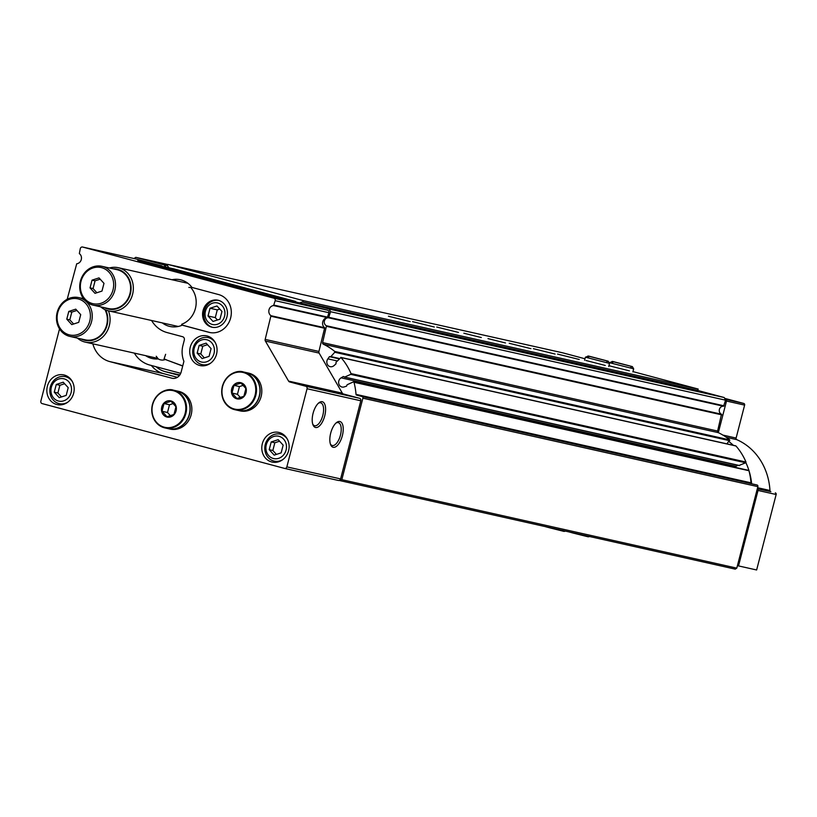 <?xml version="1.0" encoding="UTF-8"?>
<svg xmlns="http://www.w3.org/2000/svg" width="817" height="817" viewBox="0 0 817 817"><rect width="100%" height="100%" fill="white"/><g stroke="black" fill="none" stroke-linecap="round" stroke-linejoin="round"><path stroke-width="1.23" d="M194.221 348.236A11.448 10.243 102.6 0 1 211.542 342.599A11.448 10.243 102.6 0 1 206.578 361.808A11.448 10.243 102.6 0 1 194.221 348.236M199.144 345.417L197.142 353.148L202.116 358.602L209.081 356.345L211.082 348.614L206.109 343.16L199.144 345.417L202.769 346.234L200.768 353.955L204.342 357.887M51.338 387.278A11.448 10.243 102.6 0 1 68.659 381.651A11.448 10.243 102.6 0 1 63.695 400.851A11.448 10.243 102.6 0 1 51.338 387.278M56.261 384.47L54.259 392.191L59.233 397.654L66.208 395.387L68.199 387.656L63.226 382.203L56.261 384.47L59.886 385.277L57.884 393.008L61.459 396.929M266.291 444.754A11.448 10.243 102.6 0 1 283.611 439.127A11.448 10.243 102.6 0 1 278.648 458.327A11.448 10.243 102.6 0 1 266.291 444.754M271.213 441.946L269.212 449.667L274.185 455.13L281.16 452.863L283.152 445.132L278.178 439.679L271.213 441.946L274.839 442.753L272.837 450.484L276.412 454.405M67.188 299.277L76.716 263.758A5.525 4.943 -77.4 0 0 81.281 259.561A5.525 4.943 -77.4 0 0 79.341 253.617L80.301 248.562A2.073 1.859 -77.4 0 1 82.537 247.02L136.296 259.06A2.073 1.859 -77.4 0 0 136.225 259.05M226.942 316.914A13.818 12.357 -77.4 0 0 218.027 300.227A13.818 12.357 -77.4 0 0 202.943 311.011A13.818 12.357 -77.4 0 0 211.981 327.208A13.818 12.357 -77.4 0 0 226.942 316.914M218.619 300.38A13.818 12.357 -77.4 0 0 204.148 311.287A13.818 12.357 -77.4 0 0 212.594 327.321M156.108 366.751A27.645 24.714 -77.4 0 0 165.208 371.653L179.464 375.463M192.506 287.584A19.485 17.423 -77.4 0 0 191.29 287.41L191.147 287.952A22.12 19.771 -77.4 0 1 181.772 324.226L181.629 324.757A19.485 17.423 -77.4 0 0 183.968 325.585L210.122 332.58A19.485 17.423 -77.4 0 0 210.143 332.59L208.917 332.315A19.485 17.423 -77.4 0 0 209.54 332.468A19.485 17.423 -77.4 0 0 230.721 317.599A19.485 17.423 -77.4 0 0 218.67 294.58L192.516 287.584A19.485 17.423 -77.4 0 0 191.995 287.461A23.938 21.405 -77.4 0 0 171.948 279.731M162.277 322.889A23.938 21.405 -77.4 0 0 182.242 325.166A19.485 17.423 -77.4 0 0 182.763 325.319L208.917 332.315M188.839 287.421L191.934 287.441M59.529 328.894L40.85 401.106A2.073 1.859 -77.4 0 0 42.127 403.588L284.541 468.407A2.073 1.859 -77.4 0 0 286.849 466.885L307.059 388.739A2.073 1.859 -77.4 0 0 305.783 386.257L289.637 381.937A2.073 1.859 -77.4 0 1 288.575 381.1L265.382 341.057A2.073 1.859 -77.4 0 1 265.178 339.402L270.958 315.699A5.525 4.943 -77.4 0 1 269.007 309.755A5.525 4.943 -77.4 0 1 273.583 305.558L275.186 300.676A2.073 1.859 -77.4 0 0 273.92 298.195L82.609 247.04L136.357 259.071L161.807 265.882L137.767 260.5L279.138 298.297L303.178 303.679L327.668 310.225A2.073 1.859 -77.4 0 1 328.945 312.717L327.331 317.588A5.525 4.943 -77.4 0 0 322.766 321.796A5.525 4.943 -77.4 0 0 324.706 327.74L318.926 351.443A2.073 1.859 -77.4 0 0 319.13 353.087L342.323 393.14A2.073 1.859 -77.4 0 0 343.385 393.968L359.541 398.288A2.073 1.859 -77.4 0 1 360.808 400.779L340.607 478.915A2.073 1.859 -77.4 0 1 339.259 480.416L340.27 480.692L341.812 479.671L362.891 398.185A1.379 1.236 -77.4 0 0 362.033 396.531L356.549 395.06A0.827 0.746 -77.4 0 1 356.018 394.366A63.583 56.853 -77.4 0 0 353.975 382.264L353.322 381.927L347.164 384.715L346.51 386.175L344.131 386.931A4.973 4.453 -77.4 0 1 341.996 387.033A4.973 4.453 -77.4 0 1 338.636 382.928A4.973 4.453 -77.4 0 1 341.108 377.842L343.303 376.525L344.631 377.097L350.718 374.349L351.004 373.583A63.583 56.853 -77.4 0 0 340.985 357.54L336.042 362.268L335.971 363.861L334.02 365.608A4.973 4.453 -77.4 0 1 330.221 366.68A4.973 4.453 -77.4 0 1 327.862 358.847L329.425 356.682L330.875 356.59L334.756 352.27L334.725 351.443A63.583 56.853 -77.4 0 0 323.287 344.192A1.379 1.236 -77.4 0 1 322.613 342.599L326.514 325.769A4.146 3.707 -77.4 0 1 328.577 317.803L330.599 311.726L329.241 309.081L302.433 301.912L299.512 302.862M92.852 343.834A27.645 24.714 -77.4 0 0 109.795 361.604L171.897 378.21A8.293 7.414 -77.4 0 0 172.162 378.271A8.293 7.414 -77.4 0 0 181.139 372.092L183.917 361.328A23.499 21.007 -77.4 0 1 182.937 345.397L184.315 340.046A2.768 2.471 -77.4 0 0 182.62 336.727L167.097 332.57A30.413 27.186 -77.4 0 1 151.584 320.499M284.673 468.437L338.289 480.447A2.073 1.859 -77.4 0 0 339.259 480.416M313.085 413.3A13.307 5.954 -75 0 1 318.998 402.71A13.307 5.954 -75 0 1 324.717 415.904A13.307 5.954 -75 0 1 318.855 426.464A13.307 5.954 -75 0 1 313.044 424.973A13.307 5.954 -75 0 1 313.085 413.3M330.711 433.102A13.307 5.954 -75 0 1 336.624 422.501A13.307 5.954 -75 0 1 342.343 435.706A13.307 5.954 -75 0 1 336.481 446.266A13.307 5.954 -75 0 1 330.671 444.765A13.307 5.954 -75 0 1 330.711 433.102M151.37 365.485A27.645 24.714 -77.4 0 0 163.553 373.635L177.371 377.331M216.525 354.231A15.206 13.593 -77.4 0 0 206.711 335.879A15.206 13.593 -77.4 0 0 190.126 347.746A15.206 13.593 -77.4 0 0 200.063 365.556A15.206 13.593 -77.4 0 0 216.525 354.231M73.642 393.273A15.206 13.593 -77.4 0 0 63.828 374.921A15.206 13.593 -77.4 0 0 47.243 386.788A15.206 13.593 -77.4 0 0 57.19 404.599A15.206 13.593 -77.4 0 0 73.642 393.273M288.595 450.749A15.206 13.593 -77.4 0 0 278.781 432.407A15.206 13.593 -77.4 0 0 262.196 444.274A15.206 13.593 -77.4 0 0 272.143 462.075A15.206 13.593 -77.4 0 0 288.595 450.749M341.812 479.671L736.791 568.121L735.259 569.143L340.27 480.692M736.791 568.121L757.87 486.636A1.379 1.236 -77.4 0 0 757.022 484.981L356.549 395.06M748.311 470.378L748.954 470.715A63.583 56.853 -77.4 0 1 750.997 482.816A0.827 0.746 -77.4 0 0 751.538 483.511M737.843 465.241L736.086 466.293A4.973 4.453 -77.4 0 0 734.912 467.283M739.068 465.424L745.696 462.79L745.982 462.034A63.583 56.853 -77.4 0 0 735.964 445.99L735.433 445.868M726.905 443.866L729.704 439.893A63.583 56.853 -77.4 0 0 718.266 432.642L323.287 344.192M330.599 311.726L725.578 400.177L723.566 406.253A4.146 3.707 -77.4 0 0 721.503 414.219L717.602 431.049A1.379 1.236 -77.4 0 0 718.266 432.642M725.578 400.177L724.23 397.532L329.241 309.081M724.23 397.532L697.422 390.363L302.433 301.912M166.055 267.128L164.023 264.902L135.785 257.345L133.978 258.54M167.465 265.668L164.023 264.902M167.771 264.514L135.785 257.345M330.374 443.958A11.836 5.3 105 0 0 332.202 445.51A11.836 5.3 105 0 0 340.434 435.226A11.836 5.3 105 0 0 338.32 422.634A11.836 5.3 105 0 0 335.961 423.063M312.748 424.156A11.836 5.3 105 0 0 314.576 425.708A11.836 5.3 105 0 0 322.807 415.424A11.836 5.3 105 0 0 320.693 402.832A11.836 5.3 105 0 0 318.334 403.261M282.611 433.98A15.206 13.593 -77.4 0 0 280.925 434.297M274.89 461.278A15.206 13.593 -77.4 0 0 276.279 462.289M67.658 376.504A15.206 13.593 -77.4 0 0 65.973 376.821M59.937 403.802A15.206 13.593 -77.4 0 0 61.326 404.803M210.541 337.462A15.206 13.593 -77.4 0 0 208.856 337.778M202.81 364.76A15.206 13.593 -77.4 0 0 204.209 365.761M67.76 402.189A13.818 12.357 102.6 0 1 59.243 403.649A13.818 12.357 102.6 0 1 50.327 386.962A13.818 12.357 102.6 0 1 65.289 376.668A13.818 12.357 102.6 0 1 72.366 381.61M224.552 316.271A11.06 9.886 -77.4 0 0 212.624 303.168A11.06 9.886 -77.4 0 0 207.824 321.714A11.06 9.886 -77.4 0 0 224.552 316.271M213.002 321.438L219.977 319.171L221.969 311.451L216.995 305.987L210.03 308.254L208.029 315.985L213.002 321.438M219.793 309.061L217.281 309.878L215.28 317.609L208.029 315.985M217.281 309.878L210.03 308.254M215.28 317.609L217.455 319.998M210.643 363.146A13.818 12.357 102.6 0 1 202.126 364.607A13.818 12.357 102.6 0 1 193.21 347.919A13.818 12.357 102.6 0 1 208.172 337.625A13.818 12.357 102.6 0 1 215.249 342.568M282.713 459.675A13.818 12.357 102.6 0 1 274.195 461.125A13.818 12.357 102.6 0 1 265.28 444.438A13.818 12.357 102.6 0 1 280.241 434.144A13.818 12.357 102.6 0 1 287.318 439.086M269.212 449.667L272.837 450.484M279.577 441.211L274.839 442.753M54.259 392.191L57.884 393.008M64.625 383.735L59.886 385.277M197.142 353.148L200.768 353.955M207.508 344.692L202.769 346.234M100.695 306.835A22.12 19.771 -77.4 0 0 107.915 310.705A22.12 19.771 -77.4 0 0 108.62 310.879A22.12 19.771 -77.4 0 0 132.752 293.62A22.12 19.771 -77.4 0 0 118.291 267.71A22.12 19.771 -77.4 0 0 109.396 267.986M104.382 307.662A20.415 18.26 -77.4 0 0 107.599 308.897A20.415 18.26 -77.4 0 0 130.873 291.23A20.415 18.26 -77.4 0 0 113.083 268.813M93.271 305.17L108.365 308.55A19.904 17.8 -77.4 0 0 130.087 293.017A19.904 17.8 -77.4 0 0 117.066 269.702L101.962 266.322A19.904 17.8 -77.4 0 0 80.332 281.508A19.904 17.8 -77.4 0 0 92.638 305.017A19.904 17.8 -77.4 0 0 93.271 305.17A19.904 17.8 -77.4 0 0 114.983 289.637A19.904 17.8 -77.4 0 0 101.962 266.322M92.372 303.546A18.525 16.565 -77.4 0 0 113.185 280.354A18.525 16.565 -77.4 0 0 85.468 272.939A18.525 16.565 -77.4 0 0 92.372 303.546M103.984 283.346L101.982 291.077L95.017 293.334L90.044 287.88L92.035 280.149L99.01 277.892L103.984 283.346M100.174 279.169L95.058 280.834L93.067 288.554L90.044 287.88M95.058 280.834L92.035 280.149M93.067 288.554L96.866 292.731M161.746 407.06A8.293 7.414 102.6 0 1 172.775 401.719A8.293 7.414 102.6 0 1 174.082 414.648A8.293 7.414 102.6 0 1 165.054 416.241A8.293 7.414 102.6 0 1 161.746 407.06M175.961 406.733L173.96 414.454L166.995 416.721L162.021 411.257L164.013 403.537L170.988 401.27L175.961 406.733M176.84 390.924A19.353 17.3 102.6 0 1 189.503 413.586A19.353 17.3 102.6 0 1 168.384 428.69L164.922 427.914A19.353 17.3 102.6 0 1 152.432 404.558A19.353 17.3 102.6 0 1 173.378 390.148A19.353 17.3 102.6 0 1 186.041 412.81A19.353 17.3 102.6 0 1 164.922 427.914C154.413 423.931 150.226 416.149 152.381 404.548C156.456 391.312 168.159 388.177 173.378 390.148L176.84 390.924M176.932 390.945A19.353 17.3 102.6 0 1 177.023 390.965A19.353 17.3 102.6 0 1 189.677 413.627A19.353 17.3 102.6 0 1 168.568 428.731A19.353 17.3 102.6 0 1 168.476 428.711M177.023 390.965L178.698 391.343A19.353 17.3 102.6 0 1 191.352 414.005A19.353 17.3 102.6 0 1 170.242 429.109L168.568 428.731M173.255 403.537L169.497 404.762L167.495 412.483L162.021 411.257M169.497 404.762L164.013 403.537M167.495 412.483L170.457 415.741M231.691 388.861A8.293 7.414 102.6 0 1 242.72 383.51A8.293 7.414 102.6 0 1 244.028 396.449A8.293 7.414 102.6 0 1 235 398.032A8.293 7.414 102.6 0 1 231.691 388.861M245.907 388.524L243.915 396.255L236.94 398.512L231.967 393.059L233.968 385.328L240.933 383.071L245.907 388.524M246.795 372.715A19.353 17.3 102.6 0 1 259.449 395.387A19.353 17.3 102.6 0 1 238.339 410.491L234.877 409.715A19.353 17.3 102.6 0 1 222.387 386.359A19.353 17.3 102.6 0 1 243.333 371.939A19.353 17.3 102.6 0 1 255.987 394.611A19.353 17.3 102.6 0 1 234.877 409.715C224.358 405.732 220.181 397.94 222.326 386.349C226.401 373.103 238.104 369.968 243.333 371.939L246.795 372.715M246.887 372.736A19.353 17.3 102.6 0 1 246.979 372.756A19.353 17.3 102.6 0 1 259.632 395.428A19.353 17.3 102.6 0 1 238.513 410.522A19.353 17.3 102.6 0 1 238.431 410.502M246.979 372.756L248.644 373.134A19.353 17.3 102.6 0 1 261.297 395.796A19.353 17.3 102.6 0 1 240.188 410.9L238.513 410.522M243.211 385.338L239.442 386.564L237.451 394.284L231.967 393.059M239.442 386.564L233.968 385.328M237.451 394.284L240.412 397.532M156.221 356.273L158.253 358.908A9.671 8.65 -77.4 0 0 160.663 359.899A9.671 8.65 -77.4 0 0 165.33 359.521L182.742 365.893M165.637 354.312L164.064 358.898L166.3 359.735M165.33 359.521L182.702 366.026M718.327 432.673L726.507 401.055A1.379 1.236 -77.4 0 0 725.659 399.401L725.108 399.247M737.434 565.63L738.517 565.915L758.033 490.455A1.379 1.236 -77.4 0 0 757.298 488.832L770.85 491.671A1.379 1.236 -77.4 0 1 769.961 490.486A62.204 55.617 -77.4 0 0 736.791 439.658A1.379 1.236 -77.4 0 1 736.107 438.055L744.624 405.109A1.379 1.236 -77.4 0 0 743.776 403.455L724.638 398.339M751.609 483.531A62.204 55.617 -77.4 0 0 745.88 462.667M733.349 445.306A62.204 55.617 -77.4 0 0 728.938 441.609M738.517 565.915L756.634 569.98L776.15 494.51A1.379 1.236 -77.4 0 0 775.302 492.855M697.687 390.434L698.198 389.055L632.95 371.602M302.729 301.973L697.861 390.393M302.872 301.943L303.219 300.605L698.198 389.055M410.175 321.612L388.422 316.22L410.175 321.612M434.327 327.025L412.575 321.632L434.327 327.025M458.49 332.427L436.738 327.045L458.49 332.427M481.315 337.544L463.842 333.213L481.315 337.544M505.478 342.956L487.994 338.616L505.478 342.956M530.958 348.665L509.205 343.273L530.958 348.665M555.121 354.067L533.368 348.675L555.121 354.067M579.273 359.48L557.521 354.088L579.273 359.48M605.274 365.454L585.993 360.511M629.427 370.857L608.91 365.73M608.92 365.679L610.146 365.924M585.013 358.786L562.78 352.842L167.802 264.391L167.454 265.729L168.966 267.782M303.219 300.605L167.802 264.391M296.04 302.086L295.723 301.463L173.919 268.885L149.521 263.636M134.356 353.128A30.413 27.186 -77.4 0 0 149.787 365.056L180.72 373.328M271.693 296.305L295.723 301.463M271.561 296.05L149.756 263.483M158.253 358.908A23.489 21.007 102.6 0 1 145.651 355.65M77.431 338.115A22.12 19.771 -77.4 0 0 84.662 341.976A22.12 19.771 -77.4 0 0 85.366 342.149A22.12 19.771 -77.4 0 0 105.373 333.979A22.12 19.771 -77.4 0 0 108.436 310.838M81.128 338.943A20.415 18.26 -77.4 0 0 84.345 340.168A20.415 18.26 -77.4 0 0 103.749 332.396A20.415 18.26 -77.4 0 0 105.618 309.919M85.458 300.911A19.904 17.8 -77.4 0 0 78.708 297.602A19.904 17.8 -77.4 0 0 57.067 312.778A19.904 17.8 -77.4 0 0 69.374 336.298A19.904 17.8 -77.4 0 0 70.007 336.451L85.111 339.831A19.904 17.8 -77.4 0 0 103.779 331.518A19.904 17.8 -77.4 0 0 104.913 309.602M70.007 336.451A19.904 17.8 -77.4 0 0 90.105 325.605A19.904 17.8 -77.4 0 0 86.51 301.861M69.118 334.817A18.525 16.565 -77.4 0 0 89.931 311.634A18.525 16.565 -77.4 0 0 62.215 304.22A18.525 16.565 -77.4 0 0 69.118 334.817M80.72 314.627L78.728 322.347L71.753 324.615L66.78 319.161L68.781 311.43L75.746 309.163L80.72 314.627M76.921 310.44L71.804 312.104L69.802 319.835L66.78 319.161M71.804 312.104L68.781 311.43M69.802 319.835L73.612 324.012M179.852 374.932L165.208 371.653M183.968 325.585L182.763 325.319M273.92 298.195L327.668 310.225M171.897 378.21L172.428 378.322M286.849 466.885L340.607 478.915M307.059 388.739L360.808 400.779M305.783 386.257L359.541 398.288M289.637 381.937L343.385 393.968M288.575 381.1L342.323 393.14M265.382 341.057L319.13 353.087M265.178 339.402L318.926 351.443M271.152 316.291L324.9 328.332M270.958 315.699L324.706 327.74M273.583 305.558L327.331 317.588M274.032 305.129L327.791 317.17M275.186 300.676L328.945 312.717M109.795 361.604L163.553 373.635M757.87 486.636L362.891 398.185M757.022 484.981L362.033 396.531M750.997 482.816L356.018 394.366M748.954 470.715L353.975 382.264M736.086 466.293L341.108 377.842M343.926 376.668L343.303 376.525M739.61 465.547L344.631 377.097M745.696 462.79L350.718 374.349M745.982 462.034L351.004 373.583M735.964 445.99L340.985 357.54M337.227 360.94L327.862 358.847M339.106 358.847L329.425 356.682M339.412 358.51L330.875 356.59M729.744 440.71L334.756 352.27M729.704 439.893L334.725 351.443M717.602 431.049L322.613 342.599M721.789 414.862L326.8 326.412M721.503 414.219L326.514 325.769M723.566 406.253L328.577 317.803M724.117 405.835L329.139 317.384M152.667 404.64A18.801 16.81 102.6 0 1 181.108 395.387A18.801 16.81 102.6 0 1 172.959 426.903A18.801 16.81 102.6 0 1 152.667 404.64M222.622 386.431A18.801 16.81 102.6 0 1 251.054 377.188A18.801 16.81 102.6 0 1 242.904 408.704A18.801 16.81 102.6 0 1 222.622 386.431M758.033 490.455L776.15 494.51M757.349 488.637L770.85 491.671M757.594 487.708L769.961 490.486M726.344 437.32L736.791 439.658M722.943 435.104L736.107 438.055M726.507 401.055L744.624 405.109M725.659 399.401L743.776 403.455M609.553 362.707L633.665 368.824L632.338 366.598L612.862 361.502M584.625 360.256L585.421 357.182L609.513 363.412L608.185 361.185L588.71 356.089M284.602 468.427L338.361 480.457M748.597 470.347L353.618 381.896M739.324 465.578L344.335 377.127M735.719 445.837L340.74 357.386M339.218 358.724L330.405 356.753M59.243 403.649L63.011 404.486M65.289 376.668L69.057 377.515M202.126 364.607L205.894 365.444M208.172 337.625L211.94 338.473M274.195 461.125L277.964 461.962M280.241 434.144L284.01 434.991M187.92 283.305L118.291 267.71M178.259 326.473L108.62 310.879M157.548 358.316L85.366 342.149M83.508 298.675L78.708 297.602M632.869 371.898L633.665 368.824M609.584 362.595L612.781 361.482M613.056 363.494L612.066 361.42L632.072 366.588L630.193 367.926M608.716 366.486L609.513 363.412M585.421 357.182L588.628 356.079M588.904 358.081L587.903 356.008L607.909 361.175L606.03 362.513M568.867 531.877L573.197 533.072M589.711 536.544L588.189 536.82L573.35 533.113M587.944 536.687L587.147 535.972M544.714 526.465L549.034 527.659M565.548 531.132L564.036 531.407L549.198 527.7M563.791 531.275L562.984 530.56"/></g></svg>
